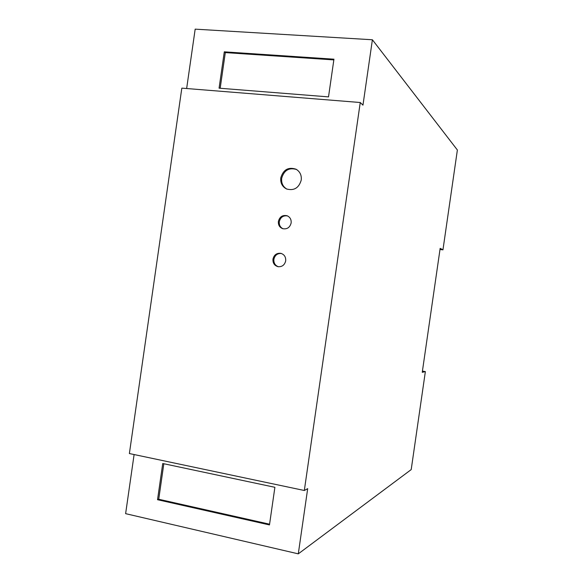 <?xml version="1.0" encoding="UTF-8"?>
<svg xmlns="http://www.w3.org/2000/svg" width="583" height="583" viewBox="0 0 583 583"><rect width="100%" height="100%" fill="white"/><g stroke="black" fill="none" stroke-linecap="round" stroke-linejoin="round"><path stroke-width="0.87" d="M296.507 169.471C288.979 167.35 284.038 170.287 281.676 178.281C281.217 183.157 282.966 186.779 286.938 189.14M301.243 180.06C298.89 188.032 293.97 190.991 286.493 188.943C282.223 186.662 280.321 182.96 280.78 177.851C283.294 169.595 288.396 166.723 296.084 169.23C299.983 171.606 301.702 175.221 301.243 180.06M287.543 215.936C283.229 215.302 280.474 217.226 279.293 221.7C279.009 225.038 280.285 227.399 283.112 228.806M291.15 222.961C289.897 227.559 287.069 229.462 282.66 228.674C279.549 227.385 278.12 224.958 278.39 221.394C279.702 216.679 282.609 214.799 287.113 215.754C290.072 217.109 291.42 219.507 291.15 222.961M281.378 253.481C277.384 253.27 274.885 255.216 273.879 259.326C273.624 263.035 275.14 265.505 278.426 266.752M285.692 260.849C284.635 265.076 282.055 267.014 277.974 266.671C274.396 265.586 272.727 263.071 272.961 259.122C274.068 254.786 276.728 252.862 280.926 253.357C284.351 254.531 285.94 257.023 285.692 260.849M422.427 371.109L425.364 371.59L411.204 469.592L298.292 553.85L125.622 513.659L134.105 454.543M425.364 371.59L422.252 372.326L440.158 248.365L442.956 249.845L439.997 249.473M186.647 88.521L195.174 29.15L372.391 39.761L457.378 150.006L442.956 249.845M360.25 102.513L304.326 490.492L129.382 453.545L181.83 88.135L360.25 102.513L362.969 105.137L372.391 39.761M219.077 88.179L328.513 96.887L333.942 59.189L224.295 51.836L219.077 88.179M304.326 490.492L307.686 488.663L298.292 553.85M157.534 499.711L269.47 524.926L274.892 487.308L162.737 463.507L157.534 499.711L158.729 499.252L269.579 524.197M224.295 51.836L225.308 52.601L220.185 88.266M333.84 59.903L225.308 52.601M163.83 463.74L158.729 499.252"/></g></svg>
